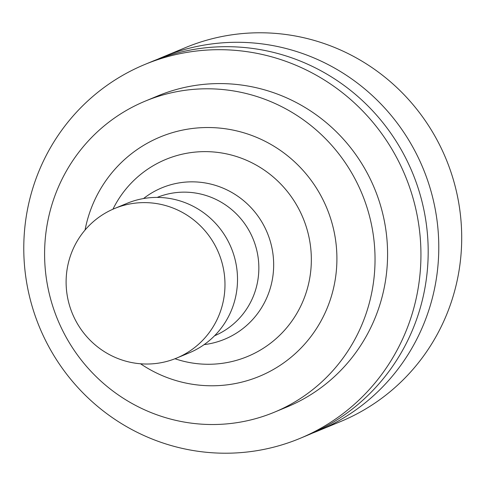 <?xml version="1.0" encoding="UTF-8"?>
<svg xmlns="http://www.w3.org/2000/svg" width="486" height="486" viewBox="0 0 486 486"><rect width="100%" height="100%" fill="white"/><g stroke="black" fill="none" stroke-linecap="round" stroke-linejoin="round"><path stroke-width="0.73" d="M204.126 344.623A81.946 80.129 -112.5 0 0 269.59 239.076A81.946 80.129 -112.5 0 0 154.427 191.387A81.946 80.129 -112.5 0 0 143.528 198.549M174.972 358.747A106.665 104.296 -112.5 0 0 310.84 249.221A106.665 104.296 -112.5 0 0 156.134 164.055A106.665 104.296 -112.5 0 0 112.94 209.205M214.569 335.765A74.893 73.228 -112.5 0 0 253.012 238.735A74.893 73.228 -112.5 0 0 157.178 197.413M176.57 358.109L189.109 352.903A80.968 79.169 -112.5 0 0 231.208 247.781A80.968 79.169 -112.5 0 0 127.059 203.33L114.52 208.53A80.968 79.169 -112.5 0 0 107.169 212.048A80.968 79.169 -112.5 0 0 74.109 317.461A80.968 79.169 -112.5 0 0 176.57 358.109A80.968 79.169 -112.5 0 0 218.67 252.981A80.968 79.169 -112.5 0 0 114.52 208.53M85.05 230.042A129.549 126.67 67.5 0 1 148.418 142.617A129.549 126.67 67.5 0 1 309.631 178.344A129.549 126.67 67.5 0 1 303.677 345.224A129.549 126.67 67.5 0 1 140.527 363.771M129.993 108.408A168.411 164.669 -112.5 0 0 61.236 327.673A168.411 164.669 -112.5 0 0 274.347 412.213A168.411 164.669 -112.5 0 0 361.918 193.562A168.411 164.669 -112.5 0 0 145.29 101.1A168.411 164.669 -112.5 0 0 129.993 108.408M312.431 433.141A202.419 197.924 -112.5 0 0 317.759 431.021L340.68 421.514A202.419 197.924 -112.5 0 0 445.935 158.709A202.419 197.924 -112.5 0 0 185.561 47.573L162.634 57.087A202.419 197.924 -112.5 0 0 157.373 59.359M317.759 431.021A202.419 197.924 -112.5 0 0 423.014 168.217A202.419 197.924 -112.5 0 0 162.634 57.087M299.923 438.421L307.164 435.413A202.419 197.924 -112.5 0 0 412.42 172.609A202.419 197.924 -112.5 0 0 152.045 61.479L144.798 64.486A202.419 197.924 -112.5 0 0 126.421 73.271A202.419 197.924 -112.5 0 0 43.776 336.81A202.419 197.924 -112.5 0 0 299.923 438.421A202.419 197.924 -112.5 0 0 405.172 175.616A202.419 197.924 -112.5 0 0 144.798 64.486M274.347 412.213L286.892 407.013A168.411 164.669 -112.5 0 0 374.463 188.355A168.411 164.669 -112.5 0 0 157.829 95.894L145.29 101.1"/></g></svg>
